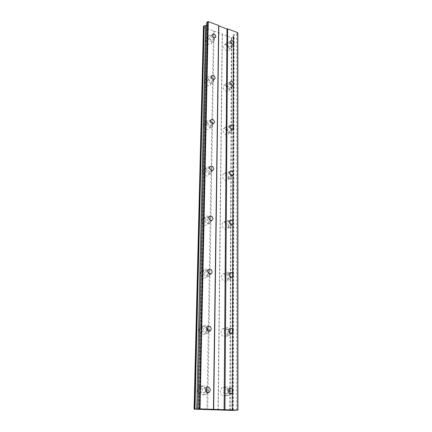 <?xml version="1.0" encoding="UTF-8"?>
<svg xmlns="http://www.w3.org/2000/svg" width="432" height="432" viewBox="0 0 432 432"><rect width="100%" height="100%" fill="white"/><g stroke="black" fill="none" stroke-linecap="round" stroke-linejoin="round"><path stroke-width="0.32" stroke-dasharray="2.16 1.62" d="M206.053 388.082C205.081 387.234 204.104 387.202 203.11 387.985L202.203 390.123C202.678 392.78 203.947 393.584 206.005 392.526L206.404 392.062M209.309 37.967C210.055 40.306 211.243 40.986 212.873 40.019L213.062 39.323C212.312 36.99 211.124 36.31 209.493 37.282L209.309 37.967M208.478 79.337C209.207 81.734 210.422 82.42 212.112 81.394L212.339 80.595C211.604 78.197 210.389 77.517 208.699 78.548L208.478 79.337M207.592 123.233C208.3 125.69 209.536 126.376 211.302 125.296L211.572 124.373C210.859 121.916 209.623 121.23 207.862 122.321L207.592 123.233M209.774 168.777C208.678 167.967 207.749 167.983 206.982 168.826L206.647 169.889C207.333 172.406 208.591 173.097 210.422 171.974L210.589 169.949M208.694 218.09C207.662 217.463 206.788 217.539 206.064 218.327L205.648 219.58C206.296 222.151 207.571 222.858 209.471 221.702L209.893 220.212M207.749 270.864C206.75 270.265 205.87 270.351 205.108 271.123L204.579 272.608C205.178 275.222 206.464 275.951 208.429 274.79L208.931 273.71M206.879 327.391C205.891 326.716 204.973 326.77 204.125 327.542L203.434 329.324C203.974 331.97 205.259 332.726 207.284 331.592L207.76 330.863M205.405 390.749L203.861 394.34C200.448 396.085 198.353 394.756 197.581 390.366L199.082 386.84C202.505 385.047 204.611 386.348 205.405 390.749M207.932 392.753L206.944 394.06C203.515 395.809 201.409 394.475 200.621 390.047L202.127 386.489C205.567 384.68 207.684 385.997 208.494 390.436L208.127 392.315M211.793 42.379L211.48 43.54C210.227 45.976 205.346 43.189 205.573 40.149L205.88 39.015C207.139 36.558 212.009 39.344 211.793 42.379M214.304 39.776L213.991 40.943C212.738 43.384 207.835 40.57 208.057 37.514L208.359 36.374C209.623 33.912 214.515 36.725 214.304 39.776M211.043 83.403L210.665 84.737C209.282 87.242 204.401 84.51 204.633 81.346L205 80.039C206.383 77.512 211.259 80.244 211.043 83.403M213.624 81.011L213.246 82.35C211.864 84.861 206.955 82.102 207.182 78.921L207.549 77.609C208.937 75.071 213.835 77.83 213.624 81.011M210.244 126.905L209.785 128.45C208.267 131.009 203.402 128.331 203.634 125.037L204.082 123.525C205.605 120.933 210.465 123.617 210.244 126.905M212.895 124.745L212.436 126.301C210.913 128.876 206.026 126.166 206.253 122.85L206.701 121.333C208.229 118.73 213.116 121.441 212.895 124.745M209.396 173.108L208.829 174.906C207.155 177.514 202.338 174.879 202.576 171.461L203.132 169.7C204.811 167.06 209.623 169.695 209.396 173.108M212.128 171.229L211.556 173.038C209.876 175.657 205.038 172.994 205.27 169.555L205.826 167.783C207.506 165.132 212.344 167.794 212.128 171.229M208.494 222.28L207.781 224.397C204.628 226.303 202.516 225.137 201.447 220.887L202.144 218.813C205.297 216.875 207.414 218.03 208.494 222.28M211.307 220.714L210.589 222.836C207.425 224.759 205.303 223.576 204.223 219.294L204.919 217.215C206.771 214.537 211.523 217.156 211.307 220.714M207.533 274.714L206.626 277.22C203.364 279.137 201.236 277.933 200.248 273.607L201.128 271.156C204.395 269.201 206.528 270.383 207.533 274.714M210.379 274.115L209.52 276.026C206.242 277.954 204.104 276.739 203.105 272.381L203.99 269.914C207.263 267.948 209.412 269.147 210.433 273.505L210.4 273.969M206.507 330.739L205.33 333.731C201.976 335.599 199.854 334.346 198.958 329.972L200.102 327.04C203.461 325.129 205.594 326.36 206.507 330.739M209.266 331.355L208.316 332.959C204.946 334.843 202.808 333.574 201.906 329.168L203.051 326.214C206.426 324.286 208.575 325.534 209.493 329.951L209.353 331.052M227.75 391.846L226.19 395.474C222.966 397.024 220.979 395.69 220.234 391.473L221.751 387.904C224.986 386.305 226.984 387.617 227.75 391.846M230.456 393.811L229.397 395.204C226.157 396.765 224.159 395.42 223.398 391.171L224.921 387.569C228.172 385.96 230.18 387.283 230.958 391.543L230.602 393.476M229.657 48.778L229.327 49.999C228.074 52.304 223.457 49.577 223.63 46.618L223.954 45.425C225.212 43.097 229.824 45.83 229.657 48.778M232.249 46.256L231.919 47.482C230.666 49.793 226.022 47.039 226.195 44.069L226.519 42.871C227.772 40.538 232.411 43.292 232.249 46.256M229.435 89.316L229.036 90.715C227.664 93.08 223.052 90.396 223.231 87.323L223.619 85.952C224.996 83.57 229.603 86.249 229.435 89.316M232.097 87.005L231.698 88.409C230.326 90.779 225.693 88.074 225.866 84.98L226.255 83.608C227.626 81.211 232.259 83.921 232.097 87.005M229.192 132.262L228.712 133.877C225.898 135.535 223.933 134.395 222.804 130.459L223.279 128.876C226.087 127.197 228.058 128.326 229.192 132.262M231.935 130.183L231.449 131.798C229.948 134.222 225.342 131.56 225.515 128.347L225.99 126.765C227.497 124.319 232.097 126.981 231.935 130.183M228.938 177.833L228.344 179.701C225.428 181.424 223.436 180.268 222.356 176.24L222.934 174.409C225.85 172.665 227.848 173.81 228.938 177.833M231.763 176.018L231.169 177.898C228.247 179.62 226.238 178.454 225.148 174.404L225.725 172.562C228.647 170.813 230.661 171.968 231.763 176.018M228.668 226.276L227.929 228.463C224.915 230.213 222.896 229.036 221.875 224.932L222.599 222.788C225.612 221.011 227.637 222.172 228.668 226.276M231.579 224.764L230.839 226.967C227.815 228.722 225.785 227.534 224.753 223.403L225.477 221.243C228.501 219.461 230.537 220.633 231.579 224.764M228.382 277.873L227.443 280.449C224.338 282.188 222.307 280.973 221.362 276.809L222.275 274.282C225.385 272.506 227.421 273.704 228.382 277.873M231.336 277.36L230.45 279.304C227.329 281.054 225.288 279.828 224.332 275.632L225.245 273.089C228.366 271.307 230.413 272.511 231.385 276.712L231.347 277.306M228.074 332.942L226.876 335.988C223.69 337.673 221.67 336.409 220.817 332.203L221.989 329.206C225.175 327.483 227.205 328.73 228.074 332.942M230.969 333.59L229.975 335.254C226.778 336.944 224.748 335.669 223.884 331.43L225.056 328.412C228.253 326.678 230.299 327.937 231.179 332.181L231.028 333.38M228.76 389.432C227.831 388.449 226.859 388.33 225.839 389.081L224.921 391.246C225.374 393.8 226.579 394.605 228.523 393.66L229.084 392.963M227.41 44.507C228.128 46.775 229.273 47.461 230.845 46.553L231.044 45.819C230.321 43.556 229.176 42.876 227.605 43.789L227.41 44.507M227.119 85.385C227.821 87.712 228.987 88.393 230.618 87.437L230.855 86.6C230.148 84.278 228.982 83.597 227.351 84.559L227.119 85.385M226.805 128.72C227.491 131.096 228.679 131.787 230.369 130.783L230.656 129.816C229.97 127.44 228.782 126.754 227.092 127.764L226.805 128.72M229.959 174.166C228.857 172.886 227.815 172.703 226.827 173.615L226.476 174.728C227.135 177.158 228.339 177.854 230.089 176.818L230.445 175.694L230.024 174.269M229.306 222.41C228.274 221.594 227.362 221.584 226.562 222.377L226.125 223.673C226.746 226.152 227.966 226.865 229.781 225.806L230.197 224.105M229.014 274.309C228.026 273.548 227.124 273.553 226.303 274.32L225.747 275.848C226.325 278.37 227.551 279.099 229.424 278.046L229.97 276.772M228.847 329.859C227.885 329.038 226.951 329.006 226.055 329.762L225.347 331.582C225.871 334.125 227.092 334.886 229.009 333.866L229.586 332.926M237.832 33.037L236.687 34.171L234.22 34.133L233.14 35.208L233.842 37.001L231.412 37.676L222.345 34.333L222.183 33.939L204.077 27.594L203.477 26.282M206.474 25.477L207.841 24.295L206.534 22.907M204.077 27.594L194.875 409.261M206.89 409.649L213.44 31.05M214.083 30.953L207.706 409.655M218.047 409.99L222.183 33.939M222.345 34.333L218.263 410.017M229.792 410.395L231.412 37.676M233.14 35.208L232.848 128.893M232.848 128.936L232.702 175.138M232.702 175.241L232.551 224.37M232.551 224.51L232.389 276.907M232.389 277.058L232.211 333.094M232.211 333.207L231.973 410.238M233.334 410.179L234.22 34.133M236.471 410.216L236.687 34.171M199.595 409.077L207.841 24.295M198.31 408.985L206.809 25.423M203.974 27.378L194.746 409.207M230.229 410.395L231.757 37.627M233.431 35.953L233.41 44.053M233.41 44.08L233.291 85.109M233.291 85.163L233.161 128.655M233.161 128.725L233.032 174.928M233.026 174.998L232.886 224.197M232.886 224.24L232.346 410.222M203.58 26.509L194.216 409.174M231.946 410.4L233.118 37.422M233.755 36.779L232.756 410.206M232.394 410.4L233.469 37.368M233.842 37.001L232.864 410.2M206.879 392.44L206.005 392.526M215.26 37.535L212.873 40.019M214.461 79.207L212.112 81.394M213.57 123.449L211.302 125.296M212.549 170.505L210.422 171.974M211.383 220.633L209.471 221.702M210.038 274.12L208.429 274.79M208.521 331.268L207.284 331.592M206.944 394.06L203.861 394.34M213.991 40.943L211.48 43.54M213.246 82.35L210.665 84.737M212.436 126.301L209.785 128.45M211.556 173.038L208.829 174.906M210.589 222.836L207.781 224.397M209.52 276.026L206.626 277.22M208.316 332.959L205.33 333.731M229.397 395.204L226.19 395.474M231.919 47.482L229.327 49.999M231.698 88.409L229.036 90.715M231.449 131.798L228.712 133.877M231.169 177.898L228.344 179.701M230.839 226.967L227.929 228.463M230.45 279.304L227.443 280.449M229.975 335.254L226.876 335.988M229.754 393.552L228.523 393.66M233.302 44.156L230.845 46.553M233.042 85.325L230.618 87.437M232.724 128.99L230.369 130.783M232.324 175.381L230.089 176.818M231.827 224.743L229.781 225.806M231.223 277.355L229.424 278.046M230.515 333.504L229.009 333.866M206.453 387.612L203.11 387.985M212.209 34.414L209.493 37.282M211.486 75.908L208.699 78.548M210.724 119.934L207.862 122.321M209.93 166.741L206.982 168.826M209.104 216.583L206.064 218.327M208.24 269.773L205.108 271.123M207.355 326.651L204.125 327.542M202.127 386.489L199.082 386.84M208.359 36.374L205.88 39.015M207.549 77.609L205 80.039M206.701 121.333L204.082 123.525M205.826 167.783L203.132 169.7M204.919 217.215L202.144 218.813M203.99 269.914L201.128 271.156M203.051 326.214L200.102 327.04M224.921 387.569L221.751 387.904M226.519 42.871L223.954 45.425M226.255 83.608L223.619 85.952M225.99 126.765L223.279 128.876M225.725 172.562L222.934 174.409M225.477 221.243L222.599 222.788M225.245 273.089L222.275 274.282M225.056 328.412L221.989 329.206M229.316 388.73L225.839 389.081M230.407 41.008L227.605 43.789M230.229 82.004L227.351 84.559M230.056 125.464L227.092 127.764M229.878 171.607L226.827 173.615M229.711 220.698L226.562 222.377M229.554 273.024L226.303 274.32M229.419 328.909L226.055 329.762M194.854 409.228L204.066 27.113M232.205 410.319L233.323 36.245"/><path stroke-width="0.65" d="M206.404 392.062L206.928 390.361L206.053 388.082M205.546 389.777C206.026 392.456 207.301 393.266 209.369 392.197L210.292 390.015C209.806 387.326 208.526 386.527 206.453 387.612L205.546 389.777M212.026 35.105C212.776 37.454 213.97 38.146 215.606 37.179L215.795 36.477C215.039 34.128 213.84 33.442 212.209 34.414L212.026 35.105M211.264 76.702C212.004 79.11 213.224 79.801 214.92 78.775L215.147 77.971C214.407 75.562 213.187 74.871 211.486 75.908L211.264 76.702M210.46 120.857C211.178 123.331 212.42 124.022 214.186 122.942L214.461 122.008C213.737 119.54 212.495 118.849 210.724 119.934L210.46 120.857M209.601 167.816C210.292 170.348 211.556 171.05 213.397 169.922L213.732 168.831C213.035 166.298 211.772 165.602 209.93 166.741L209.601 167.816M208.683 217.847C209.342 220.439 210.627 221.152 212.533 219.991L212.96 218.711C212.296 216.124 211.01 215.417 209.104 216.583L208.683 217.847M208.931 273.71L207.749 270.864M207.711 271.274C208.321 273.91 209.612 274.644 211.588 273.478L212.128 271.96C211.513 269.32 210.217 268.596 208.24 269.773L207.711 271.274M207.76 330.863L207.986 329.794L206.879 327.391M206.663 328.45C207.22 331.117 208.51 331.879 210.541 330.739L211.243 328.925C210.686 326.252 209.39 325.496 207.355 326.651L206.663 328.45M208.127 392.315L207.932 392.753M209.353 331.052L209.266 331.355M230.602 393.476L230.456 393.811M229.084 392.963L229.457 391.473L228.76 389.432M228.398 390.917C228.863 393.487 230.072 394.303 232.027 393.352L232.956 391.144C232.486 388.562 231.271 387.758 229.316 388.73L228.398 390.917M230.213 41.737C230.936 44.021 232.087 44.707 233.663 43.805L233.858 43.065C233.134 40.786 231.979 40.1 230.407 41.008L230.213 41.737M229.997 82.836C230.71 85.174 231.881 85.865 233.518 84.91L233.755 84.067C233.042 81.729 231.865 81.043 230.229 82.004L229.997 82.836M229.77 126.425C230.461 128.817 231.655 129.514 233.356 128.509L233.642 127.537C232.945 125.145 231.752 124.454 230.056 125.464L229.77 126.425M229.532 172.724C230.197 175.176 231.406 175.878 233.167 174.841L233.523 173.707C232.853 171.261 231.638 170.559 229.878 171.607L229.532 172.724M229.273 222.01C229.905 224.505 231.131 225.223 232.951 224.165L233.393 222.842C232.762 220.342 231.53 219.629 229.711 220.698L229.273 222.01M229.97 276.772L229.014 274.309M229.003 274.568C229.586 277.106 230.818 277.846 232.697 276.782L233.258 275.227C232.67 272.684 231.433 271.955 229.554 273.024L229.003 274.568M229.586 332.926L229.727 332.03L228.847 329.859M228.712 330.739C229.241 333.304 230.467 334.076 232.394 333.05L233.113 331.198C232.578 328.633 231.347 327.866 229.419 328.909L228.712 330.739M218.662 25.499L213.44 409.325L200.075 408.888L208.273 21.6L218.662 25.499L218.83 25.909L213.667 409.358L237.735 410.119L231.946 410.4L194.076 409.158L194.513 409.136L203.828 25.888L206.474 25.477M194.513 409.136L200.075 408.888M194.076 409.158L203.477 26.282L203.828 25.888M197.883 408.958L206.534 22.907L207.619 21.703L208.273 21.6M218.83 25.909L226.994 28.971L227.648 28.874L237.681 32.643L237.832 33.037L237.924 410.152M199.238 408.883L207.619 21.703M210.589 169.949L209.774 168.777M209.893 220.212L208.694 218.09M237.681 32.643L237.735 410.119M224.942 409.703L227.648 28.874M226.994 28.971L224.116 409.698M230.197 224.105L229.306 222.41M196.727 409.142L205.573 25.618M194.983 409.136L204.196 25.834M209.369 392.197L206.879 392.44M215.606 37.179L215.26 37.535M214.92 78.775L214.461 79.207M214.186 122.942L213.57 123.449M213.397 169.922L212.549 170.505M212.533 219.991L211.383 220.633M211.588 273.478L210.038 274.12M210.541 330.739L208.521 331.268M232.027 393.352L229.754 393.552M233.663 43.805L233.302 44.156M233.518 84.91L233.042 85.325M233.356 128.509L232.724 128.99M233.167 174.841L232.324 175.381M232.951 224.165L231.827 224.743M232.697 276.782L231.223 277.355M232.394 333.05L230.515 333.504"/></g></svg>
